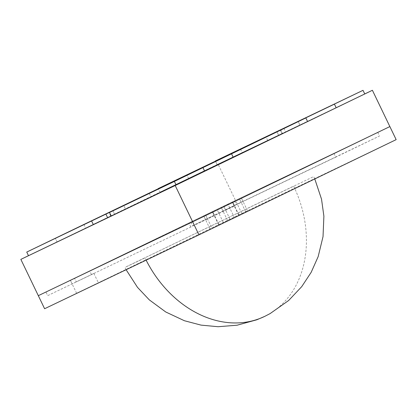 <?xml version="1.0" encoding="UTF-8"?>
<svg xmlns="http://www.w3.org/2000/svg" width="417" height="417" viewBox="0 0 417 417"><rect width="100%" height="100%" fill="white"/><g stroke="black" fill="none" stroke-linecap="round" stroke-linejoin="round"><path stroke-width="0.31" stroke-dasharray="2.08 1.56" d="M282.491 133.445L299.886 124.996L298.139 121.368L299.886 124.996L364.755 93.955L188.541 178.403L282.491 133.445L280.74 129.817M111.203 215.99L204.705 171.251L57.072 241.896L55.325 238.263L57.072 241.896L233.285 157.449L85.652 228.094L307.595 121.561L159.961 192.206L158.215 188.578L159.961 192.206L188.541 178.403L186.795 174.77L188.541 178.403L281.991 133.56L217.121 164.6L215.375 160.967L217.121 164.6M107.628 217.705L28.492 255.699L85.652 228.094L83.906 224.461M280.276 129.995L281.991 133.56L280.276 129.995L281.991 133.56L267.698 140.461L281.991 133.56M234.589 200.89L377.745 132.387L234.589 200.89L236.335 204.523L225.472 209.798L223.726 206.17L217.012 209.381L218.758 213.009M377.745 132.387L379.491 136.02L236.335 204.523M334.017 153.508L335.763 157.136L379.491 136.02M190.861 222.011L192.607 225.639L335.763 157.136M211.867 227.969L247.531 210.814L211.867 227.969L205.581 214.901L207.327 218.529L192.607 225.639M218.581 224.758L212.289 211.69L214.036 215.318L207.327 218.529M210.006 228.897L203.715 215.834L205.461 219.462L214.036 215.318M218.951 224.617L212.665 211.549L214.411 215.177L205.461 219.462M227.526 220.473L221.239 207.411L222.986 211.038L214.411 215.177M223.298 222.443L217.012 209.381L203.715 215.834L227.948 204.2L229.694 207.828L222.986 211.038M245.67 211.742L239.379 198.674L241.13 202.308L229.694 207.828M238.957 214.953L232.67 201.891L234.417 205.518L241.13 202.308M247.531 210.814L241.245 197.747L242.991 201.375L234.417 205.518M238.587 215.094L232.295 202.026L234.046 205.659L242.991 201.375M225.472 209.798L234.046 205.659M114.612 214.374L111.224 216.027L114.612 214.374L112.903 210.825L114.612 214.374M89.817 270.868L70.358 280.25L92.131 269.768L70.358 280.25L72.105 283.878L93.877 273.401L76.28 281.85L74.534 278.222L72.667 279.15L89.817 270.868M47.705 295.622L234.589 205.998L47.705 295.622L45.959 291.989L89.686 270.873L232.842 202.37L234.589 205.998M91.432 274.501L89.686 270.873M190.861 227.119L189.115 223.486L45.959 291.989M232.842 202.37L189.115 223.486M44.603 308.731L241.808 213.494L235.522 200.426L38.317 295.669L235.522 200.426L389.864 126.57L235.522 200.426L218.055 164.136L364.745 93.94M28.486 255.684L218.055 164.136M78.959 292.218L98.417 282.835L78.959 292.218M241.808 213.494L396.15 139.638M230.012 219.233L223.726 206.17L241.245 197.747L227.948 204.2L234.239 217.262M314.783 178.935L313.693 176.594L312.244 177.256L125.663 267.062L293.641 186.118A104.719 82.519 -115.6 0 1 264.743 316.367M126.111 269.726L124.97 267.422L145.022 257.894A104.719 82.519 -115.6 0 0 146.132 260.151M125.543 209.193L111.256 216.095L125.543 209.193L123.797 205.565M110.755 216.204L109.009 212.576M149.27 193.311L151.017 196.939M283.847 128.269L285.593 131.897M267.698 140.461L265.978 136.88M240.479 149.083L242.225 152.711M298.139 121.368L299.886 124.996M276.893 131.663L278.634 135.28L276.893 131.663M93.877 273.401L98.417 282.835M76.645 293.313L70.358 280.25"/><path stroke-width="0.63" d="M363.009 90.327L364.755 93.955L363.009 90.327L364.755 93.955L336.175 107.758L334.424 104.13L158.215 188.578L334.424 104.13L336.175 107.758L307.595 121.561L305.843 117.933L307.595 121.561L233.285 157.449L231.534 153.821L83.906 224.461L363.009 90.327L215.375 160.967M364.755 93.955L307.595 121.561L305.843 117.933L231.534 153.821L233.285 157.449L204.705 171.251L202.954 167.624L123.797 205.565L202.954 167.624L204.705 171.251L176.12 185.054L174.374 181.426L176.12 185.054L111.256 216.095L233.285 157.449L231.534 153.821L83.906 224.461L231.534 153.821L174.374 181.426L176.12 185.054M111.224 216.027L93.361 224.659L91.615 221.026L93.361 224.659L28.492 255.699L111.224 216.027M83.906 224.461L26.745 252.066L28.492 255.699M364.745 93.94L372.397 90.28L389.864 126.57L192.659 221.813L38.317 295.669L20.85 259.374L28.486 255.684M198.945 234.875L44.603 308.731L38.317 295.669L192.659 221.813L389.864 126.57L396.15 139.638L198.945 234.875L175.192 185.518L20.85 259.374M372.397 90.28L175.192 185.518M26.745 252.066L149.27 193.311L109.509 212.467L111.256 216.095L109.509 212.467L174.374 181.426M111.203 215.99L107.628 217.705M105.902 214.124L107.649 217.757M91.615 221.026L93.361 224.659M109.509 212.467L111.256 216.095M264.743 316.367A104.719 82.519 -115.6 0 1 264.529 316.472A104.719 82.519 -115.6 0 1 146.132 260.151M314.783 178.935L321.528 199.164L323.889 216.178L323.029 236.611L318.166 256.617L311.16 272.343L301.72 286.646L288.647 300.501L270.096 313.6L264.748 316.367L256.877 319.766L237.101 325.208L218.101 326.719L201.036 325.119L184.387 320.725L165.752 311.984L149.291 299.859L137.511 287.37L126.111 269.726"/></g></svg>
